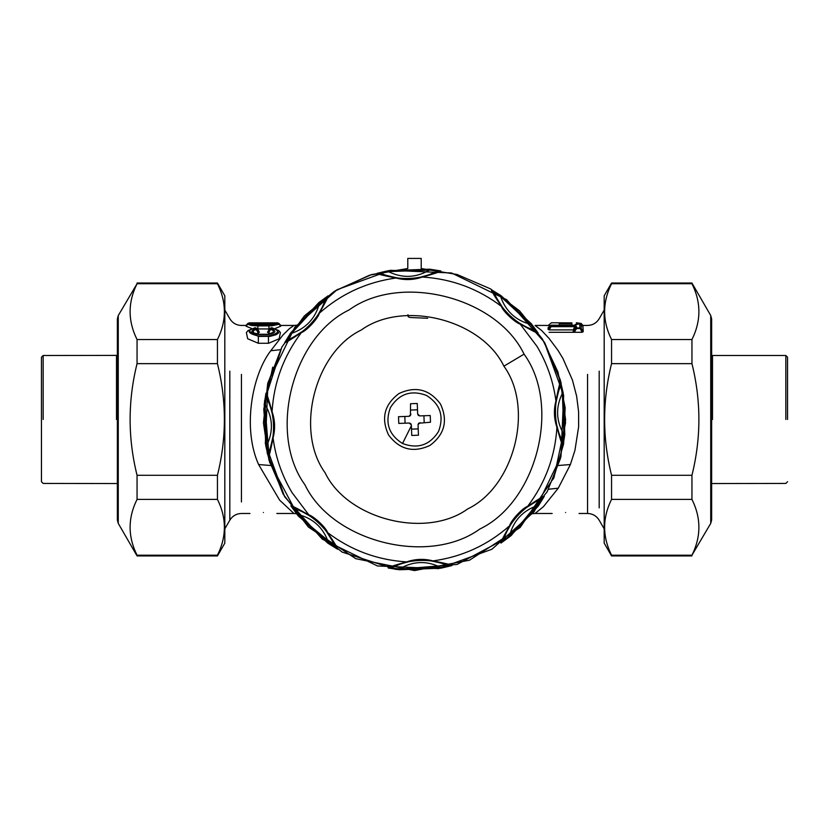 <?xml version="1.0" encoding="UTF-8"?>
<svg xmlns="http://www.w3.org/2000/svg" width="829" height="829" viewBox="0 0 829 829"><rect width="100%" height="100%" fill="white"/><g stroke="black" fill="none" stroke-linecap="round" stroke-linejoin="round"><path stroke-width="1.24" d="M263.404 512.519C246.078 513.565 246.078 513.565 263.404 512.519C280.72 513.565 280.72 513.565 263.404 512.519M565.596 512.519C548.28 513.565 548.28 513.565 565.596 512.519C582.922 513.565 582.922 513.565 565.596 512.519M296.399 513.721L293.932 513.483L279.663 500.198L258.607 464.541C242.389 428.593 251.871 375.371 270.741 350.75L283.031 334.916L289.373 328.657L293.932 325.445L280.098 325.445M268.627 343.268L279.135 338.75L280.42 332.553L278.72 330.533M268.451 335.983C279.404 333.393 280.44 330.678 271.57 327.818L271.104 328.719C276.886 330.958 275.995 332.895 268.451 334.512L258.347 334.512C250.804 332.895 249.912 330.958 255.695 328.719L255.228 327.818C246.358 330.678 247.394 333.393 258.347 335.983L268.451 335.983L268.451 343.268L258.182 343.268M257.28 328.947L269.518 328.947M275.259 328.439L280.73 326.201L279.072 324.232C276.751 323.051 280.357 323.186 268.917 322.854L257.881 322.854C246.69 323.217 246.69 324.015 257.881 325.248L268.917 325.248C280.109 324.015 280.109 323.217 268.917 322.854L257.881 322.854C246.545 323.134 249.798 323.155 247.726 324.232L251.384 325.465L257.881 325.921L271.819 325.828L279.072 324.232M251.539 328.439L246.068 326.201L247.726 324.232M271.57 327.818L272.223 328.429L271.57 327.818L269.58 329.32L271.104 328.719L270.668 329.32L273.176 330.47L273.363 332.294L268.451 334.263L258.347 334.263L253.84 332.885L253.218 331.486L253.809 330.294L257.218 329.32L255.695 328.719L258.43 333.04L259.384 332.211L258.078 329.807M258.43 333.04L255.581 333.849M270.399 328.118L267.415 332.211L271.218 333.849M258.347 335.983L258.347 343.268L247.674 338.75L246.379 332.553L248.078 330.533L258.347 336.429L270.15 336.346L276.202 334.667L278.295 333.175L279.093 331.289L278.731 330.533L271.808 327.724L270.13 328.305M253.291 324.222L273.508 324.222M257.881 322.999L268.917 322.999C276.876 323.341 276.876 323.911 268.917 324.699L257.881 324.699C249.923 323.911 249.923 323.341 257.881 322.999L257.881 324.657L253.311 324.45M558.425 465.483L570.393 464.541L574.943 450.323L578.632 426.78L578.601 411.754L576.652 396.252L572.435 380.065L562.943 358.501L558.249 350.74L549.161 338.522L541.617 330.481L535.068 325.445L548.238 325.445L551.43 322.761L571.896 322.864C577.658 322.75 577.658 322.75 571.896 322.864L559.306 322.864C553.544 322.75 553.544 322.75 559.306 322.864L555.026 322.771M576.569 326.574L576.559 327.932L579.834 327.932L579.782 323.973L576.601 323.973L576.59 324.75L574.124 325.206L551.399 325.206L551.399 326.004L574.943 326.004L576.569 326.574L575.077 327.217L575.077 328.543L581.305 328.543L581.129 324.481M277.57 323.569L279.114 323.569L280.762 325.486L279.093 323.548L277.57 322.854L277.57 323.569L277.57 322.854L279.093 323.548M249.228 323.569L249.228 322.854L247.705 323.548L249.228 322.854L249.228 323.569L247.684 323.569L246.037 325.486L247.705 323.548M259.384 332.211L256.679 328.315L254.99 327.724L254.576 328.429M255.228 327.818L258.171 329.901M267.415 332.211L269.58 329.32L270.668 329.32L268.378 333.04M271.57 327.714L268.627 329.901M551.399 325.206L551.399 325.88L551.399 325.206L549.886 325.88L549.886 326.657L574.943 326.657L573.14 331.673L575.077 328.543L576.559 327.932L576.559 328.543L574.228 332.305L582.155 332.305L583.243 331.673L582.942 326.377M550.166 325.621L548.28 327.465M574.124 325.206L574.124 325.88L574.124 325.206M576.59 324.75L575.067 325.434L575.253 324.481M575.139 324.574L576.601 323.973L576.601 324.667L576.601 323.973M582.155 332.305L579.834 327.932L581.305 328.543L583.243 331.673M574.943 326.004L573.222 330.056M549.244 329.89L548.073 329.403L549.886 326.657L551.399 326.004L549.244 329.89L572.829 329.89M559.306 323.807C547.192 323.455 547.192 323.455 559.306 323.807L571.896 323.807C584.01 323.455 584.01 323.455 571.896 323.807L571.896 323.092C582.062 322.73 582.062 322.73 571.896 323.092L559.306 323.092C549.14 322.73 549.14 322.73 559.306 323.092L559.306 326.129M582.165 325.538L582.963 325.445L581.119 323.497M579.782 323.973L579.782 324.667L579.782 323.973L581.316 324.667L583.005 326.439L579.782 323.942L575.15 324.564M549.047 332.305L574.217 332.305L573.14 331.673M548.073 329.403L548.145 327.6M548.238 325.445L550.073 325.652M570.393 464.541L558.259 488.188L543.389 506.716L535.068 513.483L552.166 513.483M544.715 342.802L560.352 380.003L565.596 419.888L560.518 458.313L547.099 491.908L511.13 535.638L457.038 564.456L395.951 569.43L342.056 552.073L298.336 516.094L269.508 462.012L264.544 400.925L281.901 347.03L304.626 315.745L334.543 291.248L369.703 275.155L407.785 268.513L407.785 258.43L421.215 258.43L421.215 268.513L457.09 274.492L490.509 288.875L519.524 310.823L542.446 339.082L557.948 371.983L565.14 407.64L563.596 443.981L553.42 478.903M334.046 291.57L303.984 316.429L281.901 347.03L267.684 383.713L263.435 422.821L268.917 459.919L284.71 496.84L322.305 539.182L377.433 565.948L438.665 568.621L491.877 549.254L534.218 511.659L560.984 456.53L563.658 395.298L544.29 342.097L506.695 299.756L451.567 272.979L390.335 270.306L337.123 289.684L294.782 327.268L268.016 382.407L265.342 443.629L284.71 496.84M272.751 367.123L263.757 409.101L267.228 453.245L283.083 494.043L308.357 527.016L355.734 558.673L414.5 570.57L469.432 560.228L520.146 527.493L554.01 477.514L565.565 422.821L560.995 382.428L544.29 342.097M427.671 318.274L410.21 317.497L408.272 316.865L407.961 314.73M564.798 434.5L563.907 434.406C563.471 440.51 562.984 442.904 562.435 441.608L559.047 433.526L556.839 425.567L556.933 427.329C553.938 418.635 553.617 409.827 555.938 400.925C558.435 388.179 560 381.9 560.642 382.076L563.243 393.195L564.798 434.5L563.036 445.774C562.414 446.002 560.383 439.857 556.933 427.329C555.098 456.624 545.327 482.965 527.617 506.374C538.394 499.12 543.948 495.794 544.27 496.364L538.259 506.063L537.524 505.545C522.819 510.591 513.503 520.633 509.576 535.679C504.965 539.689 502.923 541.036 503.452 539.731L506.768 531.617L510.83 524.436C515.141 518.011 520.322 512.415 526.405 507.649C535.886 501.462 540.788 498.623 541.099 499.131C542.363 498.509 541.171 500.654 537.524 505.545L509.576 535.679L510.146 536.373L500.923 543.099C500.322 542.819 503.234 537.037 509.648 525.741C510.737 520.664 522.643 507.825 527.617 506.374L526.405 507.649M509.98 525.783L510.83 524.436L509.648 525.741C487.649 545.161 462.105 556.881 433.039 560.901C445.784 563.399 452.064 564.974 451.888 565.606L440.769 568.207L440.613 567.326C426.655 560.497 412.966 561.005 399.557 568.87C393.464 568.435 391.06 567.948 392.355 567.399L400.448 564.01L408.396 561.803C415.982 560.311 423.609 560.021 431.277 560.943C442.354 563.274 447.826 564.736 447.691 565.316C449.017 565.772 446.665 566.445 440.613 567.326L399.557 568.87L399.474 569.761L388.19 568C387.962 567.378 394.107 565.347 406.635 561.896C415.339 558.912 424.137 558.58 433.039 560.901L431.277 560.943M406.842 562.155L408.396 561.803L406.635 561.896C377.34 560.062 350.999 550.29 327.6 532.591C334.843 543.368 338.18 548.912 337.6 549.244L327.901 543.223L328.419 542.487C323.372 527.783 313.331 518.467 298.295 514.54C294.285 509.928 292.927 507.887 294.243 508.415L302.357 511.731L309.538 515.804C315.953 520.104 321.548 525.296 326.325 531.368C332.502 540.85 335.341 545.751 334.833 546.062C335.455 547.327 333.32 546.135 328.419 542.487L298.295 514.54L297.601 515.11L290.865 505.897C291.145 505.296 296.927 508.198 308.222 514.622C313.3 515.7 326.139 527.607 327.6 532.591L326.325 531.368M429.526 269.166L429.443 270.067C435.536 270.492 437.94 270.979 436.645 271.529L428.552 274.927L420.604 277.124L422.365 277.031C413.661 280.026 404.863 280.357 395.961 278.026C383.216 275.529 376.936 273.964 377.112 273.321L388.231 270.72L429.526 269.166L440.81 270.928C441.038 271.549 434.893 273.591 422.365 277.031C451.66 278.865 478.001 288.637 501.4 306.347C494.157 295.57 490.82 290.015 491.4 289.694L501.099 295.715L500.581 296.45C505.628 311.144 515.669 320.46 530.705 324.388C534.715 329.009 536.073 331.051 534.757 330.512L526.643 327.196L519.462 323.134C513.047 318.833 507.452 313.642 502.675 307.559C496.498 298.077 493.659 293.176 494.167 292.865C493.545 291.601 495.68 292.792 500.581 296.45L530.705 324.388L531.399 323.818L538.135 333.04C537.855 333.641 532.073 330.73 520.778 324.315C515.7 323.227 502.861 311.331 501.4 306.347L502.675 307.559M308.191 514.944L309.538 515.804L291.974 492.509C281.964 475.628 275.653 457.463 273.062 438.002C270.565 450.748 269 457.028 268.358 456.852L265.757 445.743L266.637 445.587C273.466 431.619 272.959 417.94 265.093 404.521C265.529 398.428 266.016 396.024 266.565 397.329L269.953 405.412L272.161 413.36C273.653 420.945 273.943 428.572 273.021 436.241C270.689 447.318 269.228 452.789 268.648 452.655C268.192 453.991 267.529 451.629 266.637 445.587L265.093 404.521L264.202 404.438L265.964 393.164C266.586 392.925 268.617 399.081 272.067 411.598C275.062 420.303 275.383 429.101 273.062 438.002L273.021 436.241M271.808 411.806L272.161 413.36L272.067 411.598C273.902 382.314 283.673 355.962 301.383 332.564C290.606 339.807 285.052 343.144 284.73 342.564L290.741 332.864L291.476 333.382C306.181 328.336 315.497 318.295 319.424 303.259C324.035 299.248 326.077 297.901 325.548 299.207L322.232 307.321L318.17 314.502C313.859 320.916 308.678 326.512 302.595 331.289C293.114 337.476 288.212 340.304 287.901 339.797C286.637 340.418 287.829 338.284 291.476 333.382L319.424 303.259L318.854 302.564L328.077 295.829C328.678 296.108 325.766 301.891 319.352 313.186C318.263 318.263 306.357 331.103 301.383 332.564L302.595 331.289M544.27 496.364L541.099 499.131C522.664 507.203 510.115 520.736 503.452 539.731L506.136 532.954M500.934 543.099L503.452 539.731M451.888 565.606L447.691 565.316C428.945 557.99 410.5 558.684 392.355 567.399L399.05 564.508M388.19 568L392.355 567.399M337.6 549.244L334.833 546.062C326.761 527.627 313.227 515.078 294.243 508.415L301.02 511.099M290.865 505.897L294.243 508.415M520.809 323.984L519.462 323.134L537.026 346.418C547.036 363.309 553.347 381.475 555.938 400.925L555.979 402.687C558.311 391.609 559.772 386.138 560.352 386.283C560.808 384.946 561.471 387.298 562.363 393.35C555.534 407.308 556.041 420.997 563.907 434.406L562.363 393.35L563.243 393.195M560.642 382.076L560.352 386.283C553.026 405.018 553.72 423.464 562.435 441.608L559.544 434.914M563.036 445.774L562.435 441.608M491.4 289.694L494.167 292.865C502.239 311.3 515.773 323.849 534.757 330.512L527.98 327.828M538.135 333.04L534.757 330.512M268.358 456.852L268.648 452.655C275.974 433.909 275.28 415.464 266.565 397.329L269.549 404.262M265.964 393.164L266.565 397.329M284.73 342.564L287.901 339.797C306.336 331.724 318.885 318.201 325.548 299.207L322.761 306.222M328.066 295.829L325.548 299.207M422.158 276.782L420.604 277.124C413.018 278.627 405.391 278.907 397.723 277.984L395.961 278.026C366.895 282.057 341.351 293.777 319.352 313.186L318.17 314.502L319.02 313.155M397.723 277.984C386.646 275.653 381.174 274.192 381.309 273.611C379.983 273.156 382.335 272.492 388.386 271.611C402.345 278.44 416.034 277.922 429.443 270.067L388.386 271.611L388.231 270.72M377.112 273.321L381.309 273.611C400.055 280.938 418.5 280.254 436.645 271.529L429.95 274.43M440.81 270.928L436.645 271.529M503.908 366.169C481.535 319.548 403.049 299.694 361.195 330.056C314.585 352.429 294.72 430.914 325.092 472.768C347.465 519.389 425.951 539.244 467.805 508.871C514.415 486.499 534.28 408.023 503.908 366.169L524.073 354.149C496.654 297.01 400.469 272.679 349.175 309.891C292.046 337.31 267.715 433.494 304.927 484.789C332.346 541.917 428.531 566.259 479.825 529.037C536.954 501.618 561.285 405.433 524.073 354.149M557.192 427.122L556.839 425.567C555.347 417.992 555.057 410.365 555.979 402.687M388.542 434.945C399.526 449.608 413.339 453.1 429.971 445.422C444.645 434.437 448.137 420.635 440.458 403.992C429.474 389.319 415.661 385.827 399.029 393.506C384.355 404.49 380.863 418.303 388.542 434.945M410.417 415.661L410.552 403.733L417.256 403.485L417.65 413.972L418.293 415.37L419.743 415.909L430.23 415.516L430.489 422.23L418.604 423.256L418.054 424.707L418.448 435.204L411.744 435.453L411.35 424.966L410.707 423.567L409.257 423.028L411.35 424.966M423.92 415.754L424.179 422.458M410.79 410.044L417.495 409.795M410.946 414.22L409.008 416.313L410.396 415.681M404.821 416.469L405.08 423.184M411.505 429.142L418.21 428.894M407.785 268.513L371.589 274.586L335.704 290.533M402.521 443.505C388.78 434.748 384.76 422.738 390.459 407.485C399.215 393.744 411.225 389.723 426.479 395.423C440.22 404.179 444.24 416.189 438.541 431.453C429.785 445.183 417.775 449.204 402.521 443.505L411.371 425.733M409.257 423.028L398.77 423.422L398.511 416.707L409.008 416.313M417.65 413.972L419.743 415.909M419.992 422.624L418.054 424.707M787.55 419.464L787.55 357.206L787.55 419.464M785.84 419.464L785.84 355.496L785.84 419.464M711.645 355.392L712.494 355.496L712.494 419.464M117.355 355.392L43.16 355.496L41.45 357.206L41.45 481.722L43.16 483.431L117.355 483.545M43.16 419.464L43.16 355.496L43.16 419.464M118.267 315.538L118.267 523.4L117.355 519.98L117.355 318.947L118.267 315.538L137.054 283.715C127.801 302.326 127.801 320.937 137.054 339.538L137.054 363.641C127.801 400.863 127.801 438.075 137.054 475.286L137.054 499.39C127.801 518.001 127.801 536.612 137.054 555.212L217.436 555.212C226.69 536.612 226.69 518.001 217.436 499.39L217.436 475.286C226.69 438.075 226.69 400.863 217.436 363.641L217.436 339.538C226.69 320.937 226.69 302.326 217.436 283.715L217.436 283.01L137.054 283.01M217.436 283.01L224.814 295.798L224.814 543.13L217.436 555.927L137.054 555.927L118.267 523.4M137.054 475.286L217.436 475.286M217.436 499.39L137.054 499.39M217.436 363.641L137.054 363.641M137.054 339.538L217.436 339.538M217.436 283.715L137.054 283.715M710.733 523.4L710.733 315.538L711.645 318.947L711.645 519.98L710.733 523.4L691.946 555.212C701.199 536.612 701.199 518.001 691.946 499.39L691.946 475.286C701.199 438.075 701.199 400.863 691.946 363.641L691.946 339.538C701.199 320.937 701.199 302.326 691.946 283.715L611.564 283.715C602.31 302.326 602.31 320.937 611.564 339.538L611.564 363.641C602.31 400.863 602.31 438.075 611.564 475.286L611.564 499.39C602.31 518.001 602.31 536.612 611.564 555.212L611.564 555.927L691.946 555.927M611.564 555.927L604.186 543.13L604.186 295.798L611.564 283.01L691.946 283.01L710.733 315.538M691.946 363.641L611.564 363.641M611.564 339.538L691.946 339.538M611.564 475.286L691.946 475.286M691.946 499.39L611.564 499.39M611.564 555.212L691.946 555.212M224.814 528.85L229.82 520.197L229.82 371.174M241.446 374.387L241.446 501.97L241.446 374.387M273.487 324.45L268.917 324.657L268.917 322.999M257.881 324.699L257.881 325.382L257.881 324.699M268.917 324.699L268.917 325.382L268.917 324.699M268.917 325.248L268.917 328.947M257.881 325.248L257.881 328.947M599.18 371.174L599.18 507.866L599.18 371.174M571.896 326.129L571.896 323.807M604.186 528.85L599.18 520.197C596.497 515.897 592.621 513.659 587.554 513.483L587.554 374.387M280.471 349.693L270.741 350.75M270.575 465.483L258.607 464.541M548.529 489.245L558.259 488.188M538.259 506.063L510.146 536.373M440.769 568.207L399.474 569.761M327.901 543.223L297.601 515.11M501.099 295.715L531.399 323.818M265.757 445.743L264.202 404.438M290.741 332.864L318.854 302.564M116.506 419.464L116.506 355.496M246.7 325.445L241.446 325.445C236.379 325.279 232.503 323.041 229.82 318.73L224.814 310.077M249.964 513.483L241.446 513.483C236.379 513.659 232.503 515.897 229.82 520.197M293.932 513.483L276.834 513.483M268.917 324.657L257.881 324.657M581.316 323.486L576.362 322.761M249.228 322.854L277.57 322.854M255.228 327.714L248.078 330.533M575.119 325.393L551.399 325.155L548.187 327.528M604.186 310.077L599.18 318.73C596.497 323.041 592.621 325.279 587.554 325.445L582.963 325.445M256.669 328.315L258.13 329.849M587.554 513.483L579.036 513.483M535.068 513.483L532.601 513.721M293.932 325.445L296.399 325.217M787.55 481.722L785.84 483.431L711.645 483.545M787.55 357.206L785.84 355.496L712.494 355.496"/></g></svg>
